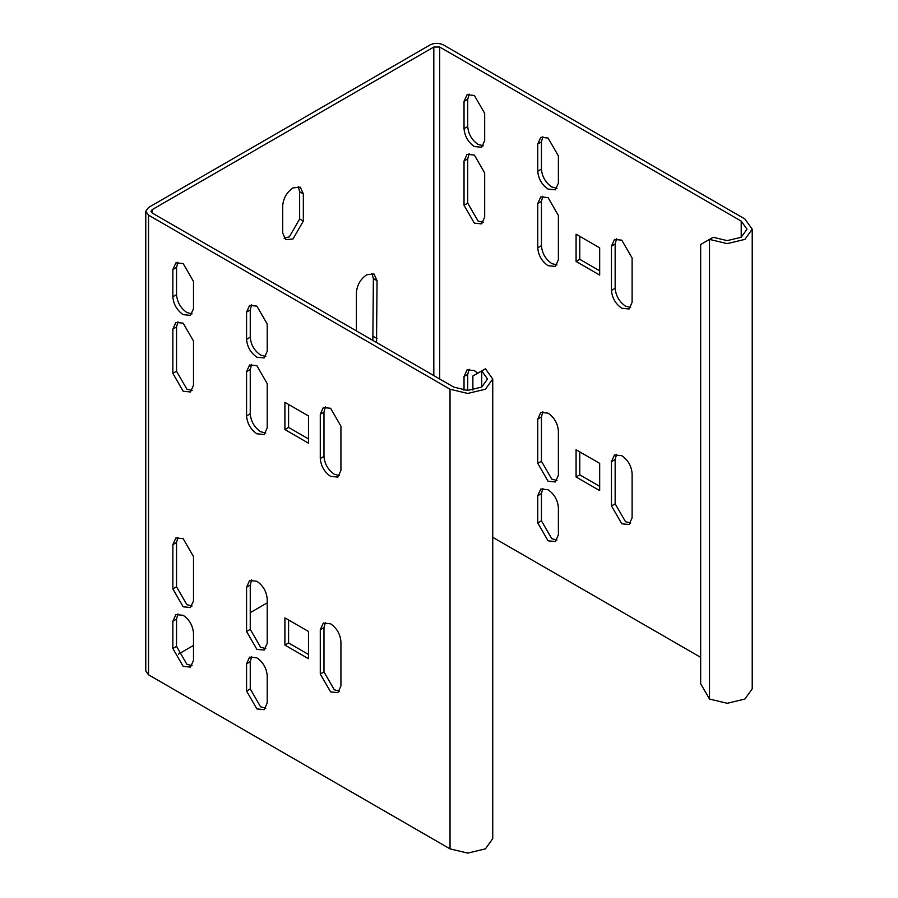 <?xml version="1.0" encoding="UTF-8"?>
<svg xmlns="http://www.w3.org/2000/svg" width="898" height="898" viewBox="0 0 898 898"><rect width="100%" height="100%" fill="white"/><g stroke="black" fill="none" stroke-linecap="round" stroke-linejoin="round"><path stroke-width="1.35" d="M192.071 665.62L186.851 664.239L176.536 646.369L176.536 619.126L177.95 613.918M183.17 615.298L175.873 614.58L172.854 621.259L172.854 648.491L183.17 666.372L190.466 667.091L193.497 660.412L193.497 633.169C192.834 625.603 189.399 619.654 183.17 615.298M172.854 588.908L183.17 606.79L190.466 607.508L193.497 600.829L193.497 556.558L183.17 538.688L175.873 537.969L172.854 544.648L172.854 588.908L176.536 586.787L176.536 542.515L172.854 544.648M477.758 373.209L474.357 370.571L467.061 369.853L464.03 376.531L467.723 374.41L469.138 369.201M176.536 586.787L186.851 604.657L192.071 606.038M177.95 537.307L176.536 542.515M464.03 390.237L464.03 376.531M467.723 374.41L467.723 390.439M483.259 222.39L478.039 221.02L467.723 203.139L464.03 205.272L474.357 223.142L481.654 223.871L484.673 217.181L484.673 172.921L474.357 155.051L467.061 154.321L464.03 161L467.723 158.879L469.138 153.67M176.536 371.256L176.536 326.995L172.854 329.117L172.854 373.377L176.536 371.256L186.851 389.126L192.071 390.507M172.854 373.377L183.17 391.259L190.466 391.977L193.497 385.298L193.497 341.038L183.17 323.157L175.873 322.438L172.854 329.117M177.95 321.787L176.536 326.995M464.03 205.272L464.03 161M467.723 158.879L467.723 203.139M464.03 128.661C464.693 136.227 468.127 142.187 474.357 146.531L481.654 147.261L484.673 140.582L484.673 113.339L474.357 95.457L467.061 94.739L464.03 101.418L464.03 128.661L467.723 126.528L467.723 99.296L469.138 94.088M483.259 145.779L478.039 144.41C471.82 140.054 468.374 134.094 467.723 126.528M192.071 313.896L186.851 312.515C180.633 308.171 177.198 302.211 176.536 294.645L176.536 267.402L177.95 262.194M172.854 296.778C173.505 304.343 176.951 310.293 183.17 314.648L190.466 315.366L193.497 308.688L193.497 281.456L183.17 263.574L175.873 262.856L172.854 269.535L172.854 296.778L176.536 294.645M492.744 379.001L485.414 389.216L467.723 393.447L450.033 389.216L148.529 215.138L145.779 211.311L145.779 670.963L148.529 674.802L450.033 848.868L467.723 853.1L485.414 848.868L492.744 838.653L492.744 379.001L485.414 368.786L472.876 376.015L472.876 390.035M284.902 645.09L284.902 617.846L308.485 631.474L308.485 658.705L284.902 645.09L288.584 642.957L308.485 654.451M340.926 641.688L340.926 685.949L337.906 692.627L330.61 691.909L320.283 674.028L320.283 629.767L323.302 623.089L330.61 623.807C336.829 628.162 340.275 634.123 340.926 641.688M267.211 599.123L267.211 643.383L264.18 650.073L256.884 649.344L246.568 631.474L246.568 587.202L249.588 580.523L256.884 581.253C263.114 585.597 266.549 591.558 267.211 599.123M267.211 675.734L267.211 702.977L264.18 709.656L256.884 708.926L246.568 691.056L246.568 663.813L249.588 657.134L256.884 657.852C263.114 662.208 266.549 668.168 267.211 675.734M308.485 415.942L308.485 443.185L284.902 429.558L284.902 402.326L308.485 415.942M320.283 458.508L320.283 414.236L323.302 407.557L330.61 408.276L340.926 426.157L340.926 470.417L337.906 477.096L330.61 476.378C324.38 472.022 320.945 466.073 320.283 458.508L323.976 456.375C324.627 463.94 328.062 469.901 334.292 474.245L339.511 475.626M246.568 415.942L246.568 371.682L249.588 364.992L256.884 365.722L267.211 383.592L267.211 427.863L264.18 434.542L256.884 433.813C250.665 429.469 247.219 423.508 246.568 415.942L250.25 413.81C250.912 421.375 254.347 427.336 260.577 431.691L265.797 433.072M246.568 339.332L246.568 312.089L249.588 305.41L256.884 306.139L267.211 324.01L267.211 351.253L264.18 357.932L256.884 357.213C250.665 352.858 247.219 346.897 246.568 339.332L250.25 337.199C250.912 344.765 254.347 350.725 260.577 355.08L265.797 356.461M145.779 211.311L148.529 207.483L430.12 44.9C434.542 42.835 438.965 42.835 443.388 44.9L744.891 218.966L752.221 229.181L744.891 239.396L727.2 243.627L709.51 239.396L700.665 244.503L700.665 683.737L709.51 699.059L709.51 239.396L713.203 237.274L727.2 240.619L741.209 237.274L747.013 229.181L741.209 221.099L439.706 47.033L433.813 47.033L152.211 209.604L152.211 213.017L150.987 211.311L152.211 209.604M372.861 340.398L373.366 278.56L371.94 273.351M284.105 238.228L289.324 236.848L299.64 218.977L299.64 191.734L298.226 186.526M481.721 387.083L481.721 370.908L487.524 379.001L481.721 387.083L467.723 390.439L453.714 387.083L152.211 213.017M178.354 654.171L193.497 645.426M250.25 612.66L267.211 602.872M356.405 330.902L356.405 292.602C357.067 285.036 360.502 279.076 366.732 274.732L374.028 274.002L377.048 280.681L376.543 342.531M303.333 193.867L303.333 221.099L293.006 238.98L285.71 239.699L282.69 233.02L282.69 205.777C283.341 198.211 286.788 192.251 293.006 187.907L300.302 187.177L303.333 193.867L299.64 191.734M251.665 304.759L250.25 309.967L250.25 337.199M251.665 364.341L250.25 369.549L250.25 413.81M325.39 406.906L323.976 412.115L323.976 456.375M288.584 404.448L288.584 427.437L308.485 438.92M251.665 656.483L250.25 661.691L250.25 688.923L260.577 706.805L265.797 708.185M251.665 579.872L250.25 585.081L250.25 629.341L260.577 647.222L265.797 648.592M325.39 622.426L323.976 627.635L323.976 671.906L334.292 689.776L339.511 691.157M288.584 619.979L288.584 642.957M752.221 229.181L752.221 688.845L744.891 699.059L727.2 703.291L709.51 699.059M700.665 657.347L492.744 537.307M558.388 155.893L558.388 183.136L555.368 189.815L548.072 189.096C541.842 184.741 538.407 178.781 537.756 171.215L537.756 143.983L540.776 137.304L548.072 138.023L558.388 155.893M558.388 215.486L558.388 259.747L555.368 266.425L548.072 265.707C541.842 261.352 538.407 255.391 537.756 247.826L537.756 203.565L540.776 196.887L548.072 197.605L558.388 215.486M632.113 258.04L632.113 302.312L629.083 308.991L621.786 308.261C615.568 303.917 612.122 297.956 611.471 290.391L611.471 246.131L614.49 239.44L621.786 240.17L632.113 258.04M576.078 261.453L576.078 234.21L599.673 247.826L599.673 275.069L576.078 261.453L579.771 259.32L599.673 270.814M558.388 507.617L558.388 534.86L555.368 541.539L548.072 540.821L537.756 522.939L537.756 495.707L540.776 489.017L548.072 489.747C554.291 494.091 557.737 500.051 558.388 507.617M558.388 431.006L558.388 475.278L555.368 481.957L548.072 481.238L537.756 463.357L537.756 419.097L540.776 412.418L548.072 413.136C554.291 417.491 557.737 423.441 558.388 431.006M632.113 473.572L632.113 517.832L629.083 524.511L621.786 523.792L611.471 505.922L611.471 461.651L614.49 454.972L621.786 455.69C628.016 460.045 631.451 466.006 632.113 473.572M576.078 476.973L576.078 449.741L599.673 463.357L599.673 490.6L576.078 476.973L579.771 474.851L599.673 486.334M542.852 136.642L541.438 141.85L541.438 169.093C542.089 176.659 545.535 182.62 551.754 186.964L556.973 188.344M542.852 196.235L541.438 201.433L541.438 245.704C542.089 253.27 545.535 259.23 551.754 263.574L556.973 264.955M616.567 238.789L615.152 243.998L615.152 288.258C615.815 295.824 619.25 301.784 625.479 306.139L630.688 307.509M579.771 236.342L579.771 259.32M542.852 488.366L541.438 493.574L541.438 520.818L551.754 538.688L556.973 540.068M542.852 411.755L541.438 416.964L541.438 461.224L551.754 479.105L556.973 480.486M616.567 454.321L615.152 459.529L615.152 503.789L625.479 521.659L630.688 523.04M579.771 451.862L579.771 474.851M284.902 429.558L288.584 427.437M172.854 621.259L176.536 619.126M172.854 648.491L176.536 646.369M464.03 101.418L467.723 99.296M172.854 269.535L176.536 267.402M450.033 389.216L450.033 848.868M148.529 215.138L148.529 674.802M433.813 375.589L433.813 47.033M439.706 379.001L439.706 47.033M741.209 237.274L741.209 221.099M537.756 143.983L541.438 141.85M537.756 171.215L541.438 169.093M537.756 203.565L541.438 201.433M537.756 247.826L541.438 245.704M611.471 246.131L615.152 243.998M611.471 290.391L615.152 288.258M537.756 522.939L541.438 520.818M537.756 495.707L541.438 493.574M541.438 461.224L537.756 463.357M541.438 416.964L537.756 419.097M615.152 503.789L611.471 505.922M611.471 461.651L615.152 459.529M250.25 309.967L246.568 312.089M250.25 369.549L246.568 371.682M323.976 412.115L320.283 414.236M246.568 691.056L250.25 688.923M250.25 661.691L246.568 663.813M250.25 629.341L246.568 631.474M250.25 585.081L246.568 587.202M323.976 671.906L320.283 674.028M323.976 627.635L320.283 629.767M377.048 280.681L373.366 278.56M373.366 336.436L377.048 338.568M299.64 218.977L303.333 221.099"/></g></svg>
